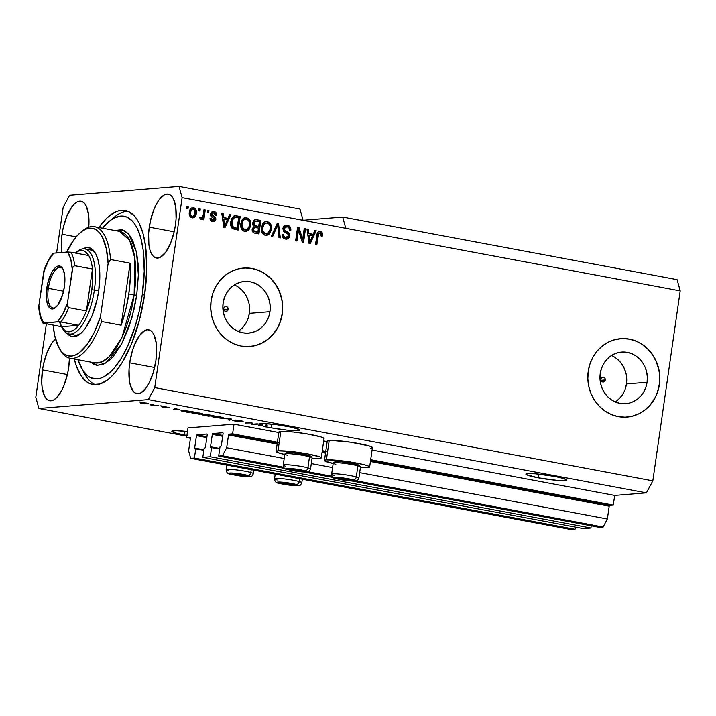 <?xml version="1.0" encoding="UTF-8"?>
<svg xmlns="http://www.w3.org/2000/svg" width="716" height="716" viewBox="0 0 716 716"><rect width="100%" height="100%" fill="white"/><g stroke="black" fill="none" stroke-linecap="round" stroke-linejoin="round"><path stroke-width="1.07" d="M233.998 424.167L232.602 433.851L279.213 442.577L232.602 433.851L228.95 434.147L277.253 443.186L228.95 434.147L232.602 433.851L233.998 424.167L278.793 432.545L233.998 424.167L188.004 427.891L233.998 424.167M322.298 450.641L327.597 451.635L322.298 450.641M370.682 459.699L613.281 505.102L614.677 495.409L372.078 450.006L614.677 495.409L646.396 492.841L148.31 399.618L38.879 408.487L186.813 436.178L38.879 408.487L35.8 397.246L46.37 323.874L35.8 397.246L38.879 408.487L148.31 399.618L646.396 492.841L652.831 480.83L680.2 290.893L677.121 279.652L342.687 217.055L677.121 279.652L680.2 290.893L345.765 228.297L680.2 290.893L652.831 480.83L154.737 387.607L652.831 480.83L646.396 492.841L614.677 495.409L613.281 505.102L370.682 459.699M327.176 441.602L323.695 440.949L327.176 441.602M322.164 451.599L325.646 452.244L322.164 451.599M370.548 460.648L609.638 505.398L613.281 505.102L609.638 505.398L609.209 506.203L370.423 461.507L609.209 506.203L609.638 505.398L370.548 460.648M228.52 434.952L226.677 447.742L284.189 458.508L226.677 447.742L222.39 455.752L283.643 467.217L222.39 455.752L218.666 456.056L284.807 468.434L218.666 456.056L220.009 446.748L220.877 446.677L220.009 446.748L218.666 456.056L222.39 455.752L226.677 447.742L228.52 434.952L277.137 444.045L228.52 434.952M325.52 453.103L322.039 452.449L325.52 453.103M311.29 463.574L332.582 467.566L311.29 463.574M359.683 472.632L607.365 518.993L609.209 506.203L607.365 518.993L359.683 472.632M308.059 471.79L332.027 476.274L308.059 471.79M356.452 480.839L603.078 527.003L607.365 518.993L603.078 527.003L356.452 480.839M303.996 472.023L333.191 477.491L303.996 472.023M352.379 481.08L599.346 527.307L603.078 527.003L599.346 527.307L352.379 481.08M221.307 445.88L223.097 433.475L221.307 445.88M222.891 432.724L223.097 433.475L222.891 432.724L212.742 433.547L222.81 435.435L212.742 433.547L222.953 432.741M212.312 434.352L210.522 446.757L219.758 448.485L210.522 446.757L212.312 434.352L222.685 436.295L212.312 434.352M210.728 447.5L210.522 446.757L210.728 447.5L219.687 448.95L211.596 447.428L210.262 456.736L590.942 527.987L591.255 525.786L590.942 527.987L583.486 528.587L202.807 457.336L210.262 456.736L590.942 527.987L583.486 528.587L202.807 457.336L204.149 448.037L205.018 447.965L204.149 448.037L202.807 457.336L210.262 456.736L211.596 447.428L210.728 447.5M205.447 447.169L207.237 434.764L205.447 447.169M207.031 434.012L207.237 434.764L207.031 434.012L196.882 434.836L206.951 436.724L196.882 434.836L207.031 434.012M196.453 435.632L194.662 448.037L203.899 449.764L194.662 448.037L196.453 435.632L206.826 437.574L196.453 435.632M194.868 448.789L194.662 448.037L194.868 448.789L203.827 450.23L195.745 448.717L194.403 458.025L575.082 529.267L575.404 527.074L575.082 529.267L194.403 458.025L190.671 458.321L571.359 529.572L575.082 529.267L571.359 529.572L190.671 458.321L188.621 450.829L190.465 438.04L188.621 450.829L190.671 458.321L194.403 458.025L195.745 448.717L194.868 448.789M190.259 437.288L190.465 438.04L190.259 437.288L186.608 437.583L190.429 438.299L186.608 437.583L188.004 427.891L186.608 437.583L190.259 437.288M228.144 309.384L223.795 309.742L228.144 309.384L227.249 310.977L225.576 311.397L224.099 310.386L223.696 308.551A2.461 2.246 -94.6 0 1 225.719 306.52A2.461 2.246 -94.6 0 1 228.144 309.384A2.461 2.246 -94.6 0 1 226.122 311.424A2.461 2.246 -94.6 0 1 223.696 308.551L224.591 306.967L226.274 306.546L227.742 307.549L228.144 309.384M605.271 379.972L600.921 380.321L605.271 379.972L604.376 381.565L602.702 381.977L601.225 380.975L600.822 379.14A2.461 2.246 -94.6 0 1 602.845 377.099A2.461 2.246 -94.6 0 1 605.271 379.972A2.461 2.246 -94.6 0 1 603.248 382.004A2.461 2.246 -94.6 0 1 600.822 379.14L601.717 377.547L603.4 377.135L604.868 378.137L605.271 379.972M615.241 401.936A25.892 23.682 85.4 0 0 626.455 383.937L647.076 382.263A25.892 23.682 -94.6 0 1 625.757 403.69A25.892 23.682 -94.6 0 1 600.25 373.501L601.422 368.606L603.445 364.077L606.237 360.067L609.71 356.747L613.71 354.241L618.096 352.639L622.696 352.012L627.341 352.379L631.834 353.722L636.014 355.995L639.728 359.11L642.816 362.949L645.17 367.353L646.7 372.168L647.345 377.207L647.076 382.263L645.904 387.159L643.881 391.688L641.088 395.697L637.616 399.018L633.615 401.524L629.23 403.126L624.629 403.752L619.984 403.385L615.492 402.043L611.312 399.77L607.598 396.655L604.51 392.815L602.156 388.412L600.626 383.597L599.981 378.558L600.25 373.501A25.892 23.682 -94.6 0 1 621.569 352.075A25.892 23.682 -94.6 0 1 647.076 382.263L626.455 383.937A25.892 23.682 85.4 0 0 611.473 355.503M238.115 331.356A25.892 23.682 85.4 0 0 249.329 313.348L269.95 311.684A25.892 23.682 -94.6 0 1 248.631 333.11A25.892 23.682 -94.6 0 1 223.124 302.913L224.296 298.026L226.319 293.488L229.111 289.488L232.584 286.167L236.584 283.661L240.97 282.059L245.579 281.433L250.215 281.791L254.708 283.142L258.888 285.416L262.602 288.53L265.69 292.361L268.044 296.773L269.574 301.588L270.218 306.618L269.95 311.684L268.777 316.57L266.755 321.108L263.962 325.109L260.49 328.429L256.489 330.935L252.104 332.537L247.503 333.173L242.858 332.806L238.365 331.463L234.186 329.19L230.471 326.075L227.384 322.236L225.03 317.823L223.499 313.008L222.864 307.978L223.124 302.913A25.892 23.682 -94.6 0 1 244.442 281.486A25.892 23.682 -94.6 0 1 269.95 311.684L249.329 313.348A25.892 23.682 85.4 0 0 234.347 284.914M249.75 346.517A39.353 35.988 85.4 0 0 282.113 313.957L282.274 313.948A39.353 35.988 -94.6 0 1 249.875 346.508A39.353 35.988 -94.6 0 1 211.122 300.63L212.894 293.193L215.964 286.302L220.215 280.216L225.486 275.168L231.572 271.355L238.24 268.93L245.23 267.972L252.283 268.527L259.111 270.567L265.475 274.022L271.104 278.757L275.803 284.583L279.383 291.287L281.701 298.608L282.677 306.251L282.274 313.948L280.502 321.377L277.432 328.268L273.172 334.354L267.9 339.402L261.814 343.215L255.147 345.649L248.157 346.598L241.113 346.052L234.275 344.002L227.921 340.548L222.282 335.813L217.592 329.986L214.012 323.283L211.685 315.971L210.71 308.319L211.122 300.63A39.353 35.988 -94.6 0 1 243.512 268.061A39.353 35.988 -94.6 0 1 282.274 313.948L282.113 313.957A39.353 35.988 85.4 0 0 243.377 268.07M627.001 417.088A39.353 35.988 -94.6 0 1 588.248 371.21L590.02 363.773L593.09 356.881L597.341 350.795L602.612 345.747L608.698 341.944L615.366 339.509L622.356 338.552L629.409 339.107L636.238 341.147L642.601 344.602L648.231 349.336L652.929 355.172L656.509 361.866L658.827 369.188L659.803 376.84L659.4 384.528A39.353 35.988 -94.6 0 1 627.001 417.088L626.84 417.106A39.353 35.988 85.4 0 0 659.239 384.537A39.353 35.988 85.4 0 0 620.503 338.659L620.638 338.65A39.353 35.988 -94.6 0 1 659.4 384.528L657.628 391.965L654.549 398.857L650.298 404.943L645.027 409.991L638.941 413.794L632.273 416.229L625.283 417.186L618.239 416.631L611.401 414.591L605.047 411.136L599.408 406.402L594.719 400.566L591.139 393.872L588.812 386.55L587.836 378.898L588.248 371.21A39.353 35.988 -94.6 0 1 620.638 338.65M554.676 476.417A20.657 2.023 8.2 0 1 566.803 480.042A20.657 2.023 8.2 0 1 538.029 477.769L538.557 474.099L538.029 477.769L526.197 474.565L526.403 473.795L527.674 473.598L535.443 473.813L554.676 476.417L563.653 478.476L566.795 480.069L565.031 480.588L557.254 480.373L538.029 477.769A20.657 2.023 8.2 0 1 525.902 474.144A20.657 2.023 8.2 0 1 554.676 476.417M186.921 435.426A20.657 2.023 8.2 0 1 183.967 434.898L184.495 431.229L183.967 434.898L174.99 432.849L171.849 431.256L175.599 430.665L187.476 431.56A20.657 2.023 8.2 0 0 171.849 431.283L171.849 431.274M287.841 426.476A20.657 2.023 8.2 0 1 299.968 430.101A20.657 2.023 8.2 0 1 271.194 427.828L271.722 424.158L271.194 427.828A20.657 2.023 8.2 0 1 266.907 426.96L265.788 426.709A20.657 2.023 8.2 0 1 262.557 425.868L258.44 425.546L259.523 424.722L259.111 424.114L264.58 423.63L276.85 424.749L291.322 427.175L299.673 429.681L299.959 430.128L298.196 430.647L286.839 430.101L271.194 427.828A20.657 2.023 8.2 0 1 266.907 426.96L267.193 425.027L266.549 425.071L266.262 427.013L266.907 426.96L267.193 425.027A20.657 2.023 8.2 0 1 266.066 424.767L265.788 426.709L264.974 426.772L266.262 427.013L266.549 425.071L266.03 424.982L267.193 425.027A20.657 2.023 8.2 0 1 266.066 424.767L265.788 426.709A20.657 2.023 8.2 0 1 262.557 425.868L262.835 423.935L262.11 423.908L262.835 423.935A20.657 2.023 8.2 0 1 262.137 423.72L261.85 425.662L259.648 425.617L259.917 423.774L259.648 425.617L260.32 423.711L260.436 425.161L260.651 423.675L260.436 425.161L259.648 425.617L261.85 425.662A20.657 2.023 8.2 0 1 260.436 425.161A20.657 2.023 8.2 0 0 261.85 425.662L262.137 423.72A20.657 2.023 8.2 0 0 262.835 423.935L262.557 425.868L258.44 425.546L259.523 424.722A20.657 2.023 8.2 0 1 259.067 424.203A20.657 2.023 8.2 0 1 287.841 426.476M149.259 227.151A32.462 12.736 100.6 0 1 168.314 194.179A32.462 12.736 100.6 0 1 175.42 225.03L174.274 231.286L170.659 242.975L165.781 252.086L160.375 257.25L157.735 258.064L155.265 257.662L153.081 256.042L151.237 253.267L149.832 249.454L148.901 244.738L148.606 233.371L150.405 220.895L154.021 209.206L156.348 204.23L158.907 200.086L164.304 194.931L166.953 194.108L169.415 194.519L171.607 196.139L173.442 198.914L175.778 207.443L176.073 218.81L175.42 225.03A32.462 12.736 100.6 0 1 156.365 258.002A32.462 12.736 100.6 0 1 149.259 227.151L174.158 231.814L149.259 227.151M62.032 234.221A32.462 12.736 100.6 0 1 81.087 201.25A32.462 12.736 100.6 0 1 88.757 227.205L88.56 214.514L86.215 205.984L84.381 203.21L82.188 201.59L79.727 201.187L77.086 202.001L74.366 204.024L71.681 207.166L66.803 216.277L63.187 227.965L62.032 234.221L76.164 236.871L62.032 234.221L61.272 246.376L61.773 252.488A32.462 12.736 100.6 0 1 62.032 234.221M42.486 369.886A32.462 12.736 100.6 0 1 55.526 339.053L52.134 342.83L47.247 351.941L43.631 363.63L42.486 369.886L67.385 374.549L42.486 369.886L41.716 382.049L42.128 387.481L44.473 396.011L46.307 398.776L48.5 400.396L50.961 400.808L53.602 399.984L56.322 397.971L61.558 390.694L63.885 385.709L67.501 374.029L68.655 367.764A32.462 12.736 100.6 0 1 49.592 400.736A32.462 12.736 100.6 0 1 42.486 369.886M69.434 358.107A32.462 12.736 100.6 0 1 68.655 367.764L69.434 358.107M129.703 362.815A32.462 12.736 100.6 0 1 148.767 329.843A32.462 12.736 100.6 0 1 155.873 360.694L153.117 373.009L148.785 383.615L146.225 387.759L140.819 392.914L138.179 393.737L135.718 393.326L133.525 391.706L130.285 385.119L129.354 380.402L129.059 369.035L129.703 362.815L132.469 350.5L134.474 344.87L139.351 335.759L144.757 330.595L147.398 329.781L149.859 330.183L152.052 331.803L153.895 334.578L156.231 343.107L156.643 348.54L155.873 360.694A32.462 12.736 100.6 0 1 136.819 393.666A32.462 12.736 100.6 0 1 129.703 362.815L154.602 367.478L129.703 362.815M333.996 463.717L324.778 460.943L325.01 460.093L326.406 459.878A22.823 2.229 8.2 0 1 351.905 462.232A22.823 2.229 8.2 0 1 369.635 466.993A22.823 2.229 8.2 0 1 367.684 467.602L360.425 467.458A22.823 2.229 8.2 0 0 367.684 467.602L369.626 467.02L372.427 447.607A22.823 2.229 -171.8 0 0 354.697 442.846A22.823 2.229 -171.8 0 0 329.199 440.492L326.406 459.878L334.999 460.111L352.039 462.25L363.442 464.523L368.14 465.937L369.626 467.02M285.612 454.66L279.544 453.156L276.072 451.402L278.023 450.82L280.815 431.435A22.823 2.229 -171.8 0 0 278.864 432.043L276.072 451.429A22.823 2.229 8.2 0 1 278.023 450.82L290.571 451.42L307.853 453.935L319.757 456.889L321.242 457.963L319.291 458.544A22.823 2.229 8.2 0 1 312.042 458.41L319.291 458.544A22.823 2.229 8.2 0 0 321.251 457.936L324.044 438.559A22.823 2.229 -171.8 0 0 306.314 433.789A22.823 2.229 -171.8 0 0 280.815 431.435L293.363 432.043L306.448 433.815L320.562 436.823L323.721 438.094L323.489 438.944M284.771 454.481A22.823 2.229 8.2 0 1 276.072 451.429M98.898 227.518A88.542 34.735 100.6 0 1 125.246 210.432A88.542 34.735 100.6 0 1 144.641 294.562L139.45 320.007L131.637 343.51L121.872 363.039L114.694 373.009L110.998 376.929L107.284 380.08L99.945 383.973L92.946 384.537L89.67 383.561L86.573 381.762L81.051 375.739L76.603 366.708L74.276 359.029A88.542 34.735 100.6 0 0 92.668 384.483L92.668 384.483A88.542 34.735 100.6 0 0 144.641 294.562L146.744 269.377L145.608 246.599L143.075 233.747L139.226 223.338L136.854 219.177L134.223 215.776L128.245 211.354L124.96 210.379L117.961 210.951L114.318 212.482L106.908 217.986L98.898 227.518M303.065 220.268L342.687 217.055L345.765 228.297L182.106 197.67L154.737 387.607L148.31 399.618L154.737 387.607L182.106 197.67L303.074 220.313L299.995 209.063L179.027 186.429L299.995 209.063L303.074 220.313L345.765 228.297L342.687 217.055L303.065 220.268M69.604 195.298L179.027 186.429L182.106 197.67L179.027 186.429L69.604 195.298L63.169 207.318L69.604 195.298M187.771 435.57L183.967 434.898A20.657 2.023 8.2 0 1 171.849 431.283M252.846 424.194L257.259 423.836L258.557 424.078L253.008 424.534L251.629 424.275L250.797 422.932L245.078 423.049L250.636 422.601L252.014 422.861L252.846 424.194L252.014 422.861L250.636 422.601L245.078 423.049L250.797 422.932L251.629 424.275L253.008 424.534L258.557 424.078L257.259 423.836L252.846 424.194M232.763 420.319L240.057 421.724L236.199 420.086L242.688 421.59C243.709 421.473 242.939 421.16 240.397 420.659L234.857 420.059L242.903 421.268L236.065 420.31L240.12 421.447L239.466 421.733L232.619 420.614L238.911 421.464L234.857 420.059L238.777 421.473L232.369 420.435M220.77 418.502L231.581 419.03L229.755 420.176L228.422 419.934L230.337 418.976L220.77 418.502L230.337 418.976L228.422 419.934L229.755 420.176L231.581 419.03L230.248 418.779L220.77 418.502M212.768 416.256C211.059 416.372 211.757 416.748 214.845 417.41L222.703 418.099L222.792 417.473L222.703 418.099L223.347 417.705L220.546 416.945L223.473 417.911L219.651 418.055L211.927 416.426L220.546 416.945L211.891 416.488M192.067 412.38C190.367 412.497 191.056 412.881 194.143 413.535L202.001 414.224L202.091 413.597L202.001 414.224L202.646 413.83L199.845 413.069L202.771 414.036L198.95 414.179L191.226 412.559L199.845 413.069L191.19 412.613M179.913 409.803L173.218 409.597L174.785 408.406L179.913 409.803L174.785 408.406L173.218 409.597L179.913 409.803M139.065 401.927L141.15 402.106L139.065 401.927M279.446 432.67L278.864 432.017L280.815 431.435L278.023 450.82A22.823 2.229 8.2 0 1 303.512 453.174A22.823 2.229 8.2 0 1 321.251 457.936M327.83 441.727L327.257 441.074L327.803 440.716L331.392 440.421L350.437 442.193L368.946 445.88L372.105 447.151L371.873 448.001L370.476 448.216M140.864 402.607C139.602 402.678 140.076 402.956 142.296 403.421L147.863 403.905L147.935 403.412L147.863 403.905C149.179 403.833 148.713 403.564 146.476 403.081L140.864 402.607L147.863 403.394L148.445 403.815L145.724 403.878L140.193 402.777M151.031 404.164L153.117 404.343L151.031 404.164M154.907 405.238L158.29 405.319L154.253 405.641L150.36 404.871L154.907 405.238L150.36 404.871L154.253 405.641L158.29 405.319L154.907 405.238M159.928 405.829L162.013 406.008L159.928 405.829M162.72 406.473L165.566 407.162L161.154 406.643L162.953 407.288L166.98 407.735L164.143 406.518L168.869 407.628L163.722 406.482L169.083 407.529L164.438 406.706L167.222 407.664L163.516 407.395L161.154 406.643L165.691 407.467L162.407 406.563M182.007 410.51L193.222 411.852L187.673 412.3L181.667 411.109L181.041 410.742L182.007 410.51C180.62 410.563 180.718 410.814 182.285 411.27L187.673 412.3L193.222 411.852L182.007 410.51C180.62 410.563 180.718 410.814 182.285 411.27L182.401 410.483L182.285 411.27M202.494 414.698L208.374 416.175L213.923 415.728L204.695 414.439L213.923 415.728L208.374 416.175L202.216 414.877L205.044 414.868L204.695 414.439L205.044 414.868L202.163 414.797M56.6 252.909L63.169 207.318L56.6 252.909M302.662 239.287L304.219 228.485L305.517 228.726L303.557 242.294L302.179 242.035L298.491 230.239L296.925 241.05L295.636 240.809L297.588 227.24L298.975 227.5L302.662 239.287L298.975 227.5L297.588 227.24L295.636 240.809L296.925 241.05L298.491 230.239L302.179 242.035L303.557 242.294L305.517 228.726L304.219 228.485L302.662 239.287L301.875 239.35L302.662 239.287M282.82 228.359L283.796 226.166L286.167 225.048L288.906 225.728L290.562 227.778L290.812 230.498L289.488 230.436L289.139 228.243L287.537 226.865L285.416 226.793L284.234 228.064L284.52 230.212L288.324 232.575L289.64 234.615L289.219 237.506L286.937 239.144L284.091 238.58L282.614 236.933L282.283 234.329L283.608 234.4L284.019 236.477L285.711 237.506L287.796 237.041L288.423 235.412L287.787 233.908L283.536 231.277L282.82 228.359L284.27 231.957L288.181 234.329L288.387 235.788L285.711 237.506C284.18 237.148 283.482 236.119 283.608 234.4L282.283 234.329C282.095 236.942 283.178 238.535 285.532 239.099L286.695 239.171L289.676 236.056C289.774 233.89 288.834 232.44 286.856 231.707C285.192 231.259 284.279 230.203 284.118 228.556L286.964 226.704C288.772 227.169 289.613 228.413 289.488 230.436L290.812 230.498C291.072 227.59 289.899 225.809 287.304 225.137L286.516 225.2C289.112 225.871 290.275 227.661 290.016 230.561L289.362 227.035L286.516 225.2L287.304 225.137L286.006 225.057L282.82 228.359M271.328 236.262L277.208 223.428L278.542 223.678L280.314 237.945L278.98 237.694L277.71 225.155L272.671 236.513L271.328 236.262L272.671 236.513L277.71 225.155L278.98 237.694L280.314 237.945L278.542 223.678L277.208 223.428L271.328 236.262M265.905 221.405L269.467 222.363L271.239 225.406L271.31 229.755L269.637 233.729L267.175 235.313L264.884 235.197L262.879 233.846L261.564 230.991L261.519 227.446L262.736 223.804L264.804 221.79L267.453 221.423L266.298 221.351L263.497 222.81L261.519 227.446C260.866 231.375 262.172 234.007 265.439 235.34L266.612 235.403L271.409 229.129L270.818 224.242L270.03 224.305L270.621 229.192L271.409 229.129L270.621 229.192L266.2 235.421M245.203 217.53L248.765 218.487L250.537 221.53L250.609 225.88L248.935 229.854L246.483 231.438L244.183 231.322L242.187 229.97L240.862 227.115L240.827 223.571L242.035 219.937L244.111 217.915L246.751 217.548L242.796 218.935L240.827 223.571C240.164 227.5 241.471 230.131 244.747 231.465L245.91 231.528L250.707 225.254L250.117 220.367L249.329 220.43L249.92 225.316L250.707 225.254L249.92 225.316L245.499 231.545M227.948 218.371L229.612 214.523L230.964 214.773L225.03 227.599L223.768 227.357L221.745 213.046L223.088 213.296L223.598 217.557L227.948 218.371L223.598 217.557L223.088 213.296L221.745 213.046L223.768 227.357L225.03 227.599L230.964 214.773L229.612 214.523L227.948 218.371L227.151 218.434L227.948 218.371M186.697 208.481L186.974 206.539L188.272 206.781L187.995 208.723L186.697 208.481L187.995 208.723L188.272 206.781L186.974 206.539L186.697 208.481M192.076 217.807C194.609 217.754 196.014 216.268 196.291 213.35L195.495 213.413L194.841 209.054L192.335 207.604L193.553 207.595L192.756 207.658C195.137 208.633 196.05 210.558 195.495 213.413L196.291 213.35C196.837 210.495 195.924 208.571 193.553 207.595C190.984 207.658 189.579 209.179 189.319 212.151L191.154 208.168L193.132 207.542L195.056 208.329L196.399 211.542L195.065 216.662L192.908 217.861L190.59 217.091L189.445 215.248L189.319 212.151C188.809 214.97 189.722 216.859 192.076 217.807L192.899 217.861M198.663 210.719L198.941 208.786L200.238 209.027L199.961 210.96L198.663 210.719L199.961 210.96L200.238 209.027L198.941 208.786L198.663 210.719M200.981 219.481L202.762 218.013L201.966 218.076L202.762 218.013L202.539 219.588L203.827 219.83L205.25 209.958L203.953 209.716L203.219 214.836L203.953 209.716L205.25 209.958L203.827 219.83L202.539 219.588L202.762 218.013L201.277 219.49L199.836 218.72L200.525 217.404L202.431 217.279L203.219 214.836L202.7 216.805L201.375 217.745L200.525 217.404L199.836 218.72L201.259 219.49M207.398 212.357L207.676 210.415L208.974 210.656L208.687 212.598L207.398 212.357L208.687 212.598L208.974 210.656L207.676 210.415L207.398 212.357M210.477 214.03L211.22 212.267L212.795 211.381L214.576 211.569L216.035 212.679L216.626 215.167L215.301 215.104L214.952 213.574L213.708 212.813L212.491 212.956L211.802 214.03L212.026 215.042L215.767 218.112L215.722 219.955L214.71 221.325L212.303 221.584L210.316 220.054L210.03 218.273L211.354 218.344L211.659 219.615L212.733 220.233L213.842 220.197L214.54 219.203L210.96 216.321L210.477 214.03C210.37 215.838 211.166 217.029 212.867 217.592L214.531 219.329L212.733 220.233L211.354 218.344L210.03 218.273C210.003 220.17 210.853 221.289 212.571 221.647L213.556 221.709L215.856 219.373C215.793 217.53 214.881 216.33 213.117 215.749L211.802 214.03L213.708 212.813L215.301 215.104L216.626 215.167C216.679 213.108 215.802 211.864 213.994 211.417L213.207 211.48C215.006 211.927 215.883 213.18 215.829 215.23L215.239 212.742L213.207 211.48L213.994 211.417L213.01 211.354L210.477 214.03M230.785 221.781L231.814 218.273L233.801 216.044L235.949 215.731L240.182 216.501L238.222 230.069L232.047 228.216L230.812 225.647L230.785 221.781C230.167 224.636 230.829 226.972 232.772 228.789L238.222 230.069L240.182 216.501L235.716 215.874L240.182 216.501L239.386 216.563L237.461 229.925L239.386 216.563L235.036 215.722L230.785 221.781M252.703 222.936L253.589 220.68L255.156 219.615L260.884 220.376L258.923 233.944L254.413 233.058L252.748 231.921L252.22 228.753L253.938 226.587L252.811 224.976L252.703 222.936L253.938 226.587L252.139 229.165C251.996 231.465 252.972 232.816 255.066 233.219L258.923 233.944L260.884 220.376L256.256 219.722L260.884 220.376L260.087 220.439L258.163 233.801L260.087 220.439L255.576 219.552L252.703 222.936M313.169 234.32L314.843 230.471L316.186 230.722L310.252 243.547L308.999 243.315L306.967 229.004L308.319 229.254L308.82 233.505L313.169 234.32L308.82 233.505L308.319 229.254L306.967 229.004L308.999 243.315L310.252 243.547L316.186 230.722L314.843 230.471L313.169 234.32L312.382 234.383L313.169 234.32M319.345 232.951L317.806 233.738L320.034 232.897L321.081 235.985L322.397 236.047L322.128 232.637L320.32 231.322L319.166 231.331L321.377 231.733L322.29 233.04L322.451 235.618L321.081 235.985L320.428 233.04L318.701 233.47L316.821 244.774L315.523 244.532L317.17 233.783L318.262 231.796L320.32 231.322L319.542 231.268M186.948 206.745L188.272 206.781L187.476 206.852L187.225 208.58L187.476 206.852L186.948 206.745M192.112 217.924L194.269 216.724L195.495 213.413L192.506 217.861M193.553 207.595L191.933 207.604M195.253 209.842L194.841 209.054M192.506 209.054L192.506 209.054C190.859 209.278 189.964 210.379 189.838 212.366L190.626 212.294L189.838 212.366C189.4 214.326 189.964 215.695 191.521 216.474L192.318 216.411C190.751 215.623 190.196 214.254 190.626 212.294C190.76 210.316 191.655 209.215 193.311 208.991C194.877 209.779 195.441 211.148 194.994 213.117C194.868 215.095 193.973 216.196 192.318 216.411L190.51 215.91L189.74 213.61L190.59 210.056L192.38 209.036M190.59 210.056L190.966 209.6M192.622 216.286L191.664 216.492M192.344 216.411L194.251 215.418L195.038 212.804L194.689 210.056L193.034 208.965L191.754 209.537L190.733 211.694L190.707 214.782L192.318 216.411L191.521 216.474M192.112 209.036L193.311 208.991M198.914 208.991L200.238 209.027L199.442 209.09L199.191 210.817L199.442 209.09L198.914 208.991M204.454 210.03L203.067 219.687L204.454 210.03M200.775 219.472L201.966 218.076L200.185 219.544M199.728 217.467L201.08 217.762M200.829 217.816L201.375 217.745M200.766 217.825L200.14 217.673M207.649 210.62L208.974 210.656L208.177 210.719L207.926 212.455L208.177 210.719L207.649 210.62M212.285 212.84L212.912 212.876L211.014 214.093L211.694 213.019L213.708 212.813M212.885 221.763L214.531 220.796L215.086 218.801L214.335 217.118L211.175 215.042L211.014 214.093L211.802 214.03L211.014 214.093L211.175 215.042L211.972 214.979L211.175 215.042L213.117 215.749L212.321 215.811C214.084 216.393 214.997 217.601 215.06 219.436L215.856 219.373L215.06 219.436L213.144 221.718M211.945 220.295L210.03 218.38L211.354 218.344L210.558 218.407L211.945 220.295L212.733 220.233M213.046 220.26L212.213 220.331M215.086 218.801L214.719 217.601M229.532 214.719L230.964 214.773L230.167 214.836L224.332 227.464L230.167 214.836L229.532 214.719M221.772 213.27L223.088 213.296L222.3 213.368L222.801 217.619L227.151 218.434L222.801 217.619L222.3 213.368L221.772 213.27M223.562 223.687L223.813 226.131L224.6 226.068L223.795 219.221L227.294 219.875L224.6 226.068L223.813 226.131L223.625 224.206M223.508 223.213L222.998 219.284L223.508 223.213L224.296 223.141L223.508 223.213M223.795 219.221L222.998 219.284L223.795 219.221L224.6 226.068L227.294 219.875L223.795 219.221M234.66 215.767L235.152 215.793M235.063 217.333L232.252 218.89L233.049 218.819L232.252 218.89L231.286 222.112L232.074 222.041L231.286 222.112L232.458 227.294L237.157 228.243L233.255 227.232L232.074 222.041L233.049 218.819L235.063 217.333L238.661 217.843L237.157 228.243L233.3 227.679L231.787 226.542L231.152 223.499L232.065 219.257M232.252 218.89L234.418 217.387M250.117 220.367L246.751 217.548L245.964 217.61L249.329 220.43L250.117 220.367M245.114 231.599L248.139 229.917L249.687 226.56L249.884 222.211L247.96 218.541M247.029 217.95L244.881 217.539M245.686 231.51L246.241 231.331M245.042 229.997L245.83 229.934L244.962 229.881L242.205 227.026L242.106 223.857C242.402 220.796 243.879 219.221 246.537 219.141C248.962 220.134 249.92 222.085 249.419 224.985C249.168 228.153 247.682 229.791 244.962 229.881L243.207 229.594M242.411 228.959L241.337 226.695L241.39 223.455L242.178 221.101L244.022 219.364M245.74 219.203C243.091 219.284 241.614 220.859 241.319 223.92L242.106 223.857L241.319 223.92L241.417 227.088L242.205 227.026L241.417 227.088L244.165 229.943L246.295 229.854L247.852 228.941L249.132 226.417L249.508 223.15L248.658 220.564L246.537 219.141M255.514 221.172L254.153 222.497L254.189 224.761L255.317 225.773L258.673 226.471L259.362 221.718L254.717 221.235L255.997 221.298L254.717 221.235L255.514 221.172L254.717 221.235L253.204 223.231L254.001 223.168L253.204 223.231C253.106 224.949 253.867 225.907 255.496 226.095L257.876 226.542L256.292 226.032C254.654 225.844 253.894 224.887 254.001 223.168L255.514 221.172L259.362 221.718L258.673 226.471L253.679 225.272L253.366 222.56L255.039 221.199M257.071 232.181L252.873 230.749L252.811 228.655L254.073 227.59L252.676 229.254C252.614 230.865 253.375 231.707 254.95 231.778L257.071 232.181M254.869 227.527L253.607 228.592L253.67 230.677L257.858 232.109L258.44 228.064L254.869 227.527L258.44 228.064L257.858 232.109L255.746 231.715C254.171 231.644 253.41 230.794 253.464 229.183L252.676 229.254L254.869 227.527L254.073 227.59L255.37 227.697M270.818 224.242L267.453 221.423L266.665 221.486L270.03 224.305L270.818 224.242M265.815 235.475L268.84 233.792L270.388 230.436L270.585 226.077L268.661 222.416M267.73 221.826L265.582 221.414M266.388 235.376L266.943 235.206M265.761 233.864L263.909 233.47M263.112 232.834L262.038 230.57L262.092 227.321L262.87 224.976L264.723 223.24M270.12 228.86C269.869 232.029 268.384 233.658 265.663 233.756L264.866 233.819L266.531 233.801L265.663 233.756L262.906 230.901L262.119 230.964L264.866 233.819L267.426 233.595L269.073 232.154L270.039 229.344L270.084 226.104L269.082 224.081L267.238 223.007C269.663 224.01 270.621 225.961 270.12 228.86M266.442 223.079C263.792 223.159 262.316 224.734 262.02 227.795L262.808 227.733L262.906 230.901L262.808 227.733L262.02 227.795L262.119 230.964L262.906 230.901L263.9 232.772L265.663 233.756M262.808 227.733C263.103 224.672 264.58 223.097 267.238 223.007L265.52 223.177L264.106 224.251L262.808 227.733M265.6 223.025L267.238 223.007M277.119 223.625L278.542 223.678L277.745 223.741L279.491 237.793L277.745 223.741L277.119 223.625M276.922 225.218L277.71 225.155L276.922 225.218L276.063 227.258L276.859 227.187L276.063 227.258L271.964 236.378L276.922 225.218M285.281 226.712L286.964 226.704M286.176 226.766L283.321 228.619C283.482 230.266 284.395 231.322 286.06 231.769L286.856 231.707L286.06 231.769C288.038 232.503 288.978 233.962 288.888 236.128L289.676 236.056L288.888 236.128L286.284 239.18M282.274 234.436L282.811 234.463C282.686 236.182 283.393 237.22 284.923 237.569L285.711 237.506L283.509 236.889L282.811 234.463L282.274 234.436M285.8 237.631L286.588 237.56L285.711 237.506M286.83 239.01L288.593 237.229L288.843 234.678L287.796 232.861L283.438 229.782L283.652 227.67L285.236 226.712M288.843 234.678L288.575 233.908M304.193 228.69L305.517 228.726L304.721 228.789L302.796 242.151L304.721 228.789L304.193 228.69M297.695 230.301L298.491 230.239L297.695 230.301L296.164 240.907L297.695 230.301M297.561 227.455L298.975 227.5L298.178 227.572L301.875 239.35L298.178 227.572L297.561 227.455M314.754 230.668L316.186 230.722L315.398 230.794L309.554 243.413L315.398 230.794L314.754 230.668M307.003 229.218L308.319 229.254L307.522 229.317L308.023 233.568L312.382 234.383L308.023 233.568L307.522 229.317L307.003 229.218M308.793 239.645L309.035 242.08L309.831 242.017L309.017 235.17L312.516 235.833L309.831 242.017L309.035 242.08L308.856 240.155M308.73 239.162L308.229 235.242L308.73 239.162L309.518 239.099L308.73 239.162M309.017 235.17L308.229 235.242L309.017 235.17L309.831 242.017L312.516 235.833L309.017 235.17M322.128 232.637L321.332 232.7L321.6 236.11L321.332 232.7L322.128 232.637M318.88 232.933L320.034 232.897M320.32 231.322C318.128 231.375 316.973 232.718 316.857 235.322L315.523 244.532L316.821 244.774L318.593 233.676L317.806 233.738L317.367 235.528L318.164 235.457L317.367 235.528L316.06 244.63L317.439 235.072L318.808 232.942M319.524 231.384L321.332 232.7L319.524 231.384M234.973 227.831L237.157 228.243L238.661 217.843L234.49 217.449L232.548 219.982L232.172 225.522L233.121 227.124L234.973 227.831M244.899 219.15L245.695 219.087L244.058 219.749L242.84 221.271L242.008 225.442L242.867 228.485L244.962 229.881M333.164 463.529A22.823 2.229 8.2 0 1 324.455 460.478A22.823 2.229 8.2 0 1 326.406 459.878L329.199 440.492A22.823 2.229 -171.8 0 0 327.248 441.101L324.455 460.478M147.863 403.905L148.57 403.726M146.565 403.663L142.905 403.385C141.473 403.063 141.24 402.884 142.198 402.848L145.867 403.126C147.308 403.448 147.541 403.627 146.565 403.663L147.138 403.502L145.867 403.126C147.308 403.448 147.541 403.627 146.565 403.663L142.905 403.385C141.473 403.063 141.24 402.884 142.198 402.848L141.643 403.001L142.905 403.385M178.839 409.776L174.427 409.668L174.579 408.559L174.427 409.668L174.999 408.442L174.856 409.445L175.429 408.523L175.339 409.122L178.839 409.776L175.339 409.122L174.427 409.668L178.839 409.776M183.189 411.261L187.028 412.004L191.279 411.664L187.028 412.004L183.189 411.261L183.332 410.465L191.306 411.494L184.576 410.715L182.616 410.85L183.189 411.261L183.296 410.751M202.001 414.224L202.646 413.83M200.722 413.982L192.631 412.828L193.383 412.344L199.209 413.123C201.491 413.615 201.993 413.893 200.722 413.982L201.286 413.884L200.936 413.535L198.305 412.971L192.685 412.756L198.466 413.964L201.447 413.409M205.107 414.421L205.044 414.868L205.107 414.421M203.675 414.725L207.73 415.88L209.385 415.745L203.899 414.743L209.412 415.575L203.872 414.94M205.769 414.43L210.03 415.692L211.981 415.54L210.03 415.692L206.02 414.448L212.008 415.37L205.993 414.68M222.703 418.099L223.347 417.705M221.414 417.849L213.332 416.703L214.084 416.22L219.901 416.998C222.193 417.491 222.694 417.768 221.414 417.849L221.763 417.455L219.006 416.846L213.386 416.631L219.168 417.84L222.139 417.285M229.899 419.164L229.755 420.176L229.899 419.164M242.688 421.59L243.154 421.455M235.519 420.05L235.448 420.525L235.519 420.05M234.857 420.059L235.448 420.525M251.835 422.825L251.629 424.275L251.835 422.825M259.648 423.836L259.523 424.722L259.648 423.836M145.867 403.126L142.198 402.848M632.121 416.238L638.788 413.812L644.874 410L650.146 404.952L654.397 398.866M657.467 391.974L659.239 384.537L659.651 376.849M658.666 369.196L656.348 361.884L652.768 355.181L648.07 349.354L642.44 344.62M636.085 341.165L629.248 339.124L622.204 338.57M254.994 345.658L261.662 343.224L267.748 339.42L273.02 334.372L277.271 328.286M280.341 321.395L282.113 313.957L282.525 306.269M281.54 298.617L279.222 291.296L275.642 284.601L270.943 278.766L265.314 274.031M258.959 270.576L252.121 268.536L245.078 267.981M239.878 330.103L243.342 326.782L246.143 322.782M248.166 318.244L249.329 313.348L249.598 308.292M248.953 303.262L247.432 298.447L245.078 294.034L241.981 290.195L238.276 287.08M617.004 400.692L620.468 397.371L623.269 393.361M625.292 388.824L626.455 383.937L626.724 378.871M626.079 373.841L624.558 369.026L622.195 364.614L619.107 360.783L615.402 357.669M341.067 478.995L342.033 479.469A6.883 0.671 8.2 0 1 339.295 478.852L347.251 480.221L351.592 480.141L342.373 478.261L338.587 478.073L338.033 478.342L339.295 478.852A6.883 0.671 8.2 0 1 338.033 478.342A6.883 0.671 8.2 0 1 338.444 478.091A6.883 0.671 8.2 0 1 340.807 478.118A6.883 0.671 8.2 0 1 347.582 479.013A6.883 0.671 8.2 0 1 351.243 479.935A6.883 0.671 8.2 0 1 351.592 480.141A6.883 0.671 8.2 0 1 348.817 480.364L351.592 480.141L350.625 479.675L351.592 480.141L348.817 480.364A6.883 0.671 8.2 0 1 342.033 479.469L348.817 480.364L348.969 479.299L348.817 480.364L341.067 478.995M335.822 464.281A13.774 1.343 8.2 0 1 333.307 462.966A13.774 1.343 8.2 0 1 343.385 463.243A13.774 1.343 8.2 0 1 357.893 465.83A13.774 1.343 8.2 0 1 360.443 466.877L359.307 465.382A12.432 1.217 -171.8 0 0 357.007 464.433L357.893 465.83L356.291 476.919A3.15 2.506 105.6 0 1 353.319 479.836A10.624 1.038 8.2 0 1 350.992 480.973A10.624 1.038 8.2 0 1 336.296 478.646A3.15 2.506 105.6 0 1 335.867 478.565A3.15 2.506 -74.4 0 0 336.296 478.646L334.3 477.787L334.945 477.474L342.364 477.867L351.95 479.487L355.324 480.705L347.26 480.615L336.296 478.646A10.624 1.038 8.2 0 1 338.632 477.509A10.624 1.038 8.2 0 1 353.319 479.836A3.15 2.506 -74.4 0 0 356.291 476.919A13.774 1.343 8.2 0 1 358.886 478.109L360.488 467.02A13.774 1.343 -171.8 0 0 357.893 465.83A13.774 1.343 -171.8 0 0 342.74 463.171A13.774 1.343 -171.8 0 0 333.226 463.091L331.624 474.18A13.774 1.343 8.2 0 1 341.138 474.26A13.774 1.343 8.2 0 1 356.291 476.919L357.893 465.83L357.007 464.433L359.343 465.445L358.591 465.812M358.725 478.27A13.774 1.343 -171.8 0 0 356.291 476.919A13.774 1.343 -171.8 0 0 342.069 474.368A13.774 1.343 -171.8 0 0 331.794 474.01M334.229 475.361A13.774 1.343 8.2 0 1 331.624 474.18C331.92 477.017 333.343 478.485 335.894 478.574L349.891 480.901C357.982 481.027 356.872 481.716 358.886 478.109M335.079 462.312L334.891 461.811L336.556 461.596L341.899 461.883L357.007 464.433A12.432 1.217 -171.8 0 0 343.904 462.097A12.432 1.217 -171.8 0 0 334.811 461.856L333.307 462.966M338.749 478.1L338.033 478.342L340.073 478.646L338.033 478.342L338.749 478.1M342.212 478.243L342.033 479.469L342.212 478.243M283.975 483.622L284.941 484.097A6.883 0.671 8.2 0 1 282.202 483.488L290.159 484.857L294.5 484.768L285.281 482.888L280.985 482.808L282.202 483.488A6.883 0.671 8.2 0 1 280.94 482.978A6.883 0.671 8.2 0 1 281.352 482.718A6.883 0.671 8.2 0 1 283.715 482.754A6.883 0.671 8.2 0 1 290.499 483.649A6.883 0.671 8.2 0 1 294.151 484.562A6.883 0.671 8.2 0 1 294.5 484.768A6.883 0.671 8.2 0 1 291.725 484.992L294.5 484.768L293.542 484.302L294.5 484.768L291.725 484.992A6.883 0.671 8.2 0 1 284.941 484.097L291.725 484.992L291.877 483.927L291.725 484.992L283.975 483.622M296.227 484.472A10.624 1.038 8.2 0 1 293.9 485.6A10.624 1.038 8.2 0 1 279.213 483.273A3.15 2.506 105.6 0 1 278.775 483.193A3.15 2.506 -74.4 0 0 279.213 483.273L277.208 482.414L277.853 482.101L283.321 482.289L293.22 483.765L298.232 485.332L290.168 485.242L279.213 483.273A10.624 1.038 8.2 0 1 281.54 482.137A10.624 1.038 8.2 0 1 296.227 484.472A3.15 2.506 -74.4 0 0 299.199 481.546A3.15 2.506 105.6 0 1 296.227 484.472M301.633 482.906A13.774 1.343 -171.8 0 0 299.199 481.546A13.774 1.343 8.2 0 1 301.803 482.736L302.304 479.219M299.61 478.709L299.199 481.546L299.61 478.709M277.137 479.997A13.774 1.343 8.2 0 1 274.532 478.807A13.774 1.343 8.2 0 1 284.046 478.888A13.774 1.343 8.2 0 1 299.199 481.546A13.774 1.343 -171.8 0 0 284.977 478.995A13.774 1.343 -171.8 0 0 274.702 478.637M281.665 482.727L280.94 482.978L282.981 483.273L280.94 482.978L281.665 482.727M285.12 482.87L284.941 484.097L285.12 482.87M235.582 474.565L236.557 475.039A6.883 0.671 8.2 0 1 233.819 474.431L241.775 475.8L246.116 475.71L236.898 473.831L232.602 473.75L233.819 474.431A6.883 0.671 8.2 0 1 232.557 473.92A6.883 0.671 8.2 0 1 232.969 473.661A6.883 0.671 8.2 0 1 235.331 473.697A6.883 0.671 8.2 0 1 242.106 474.592A6.883 0.671 8.2 0 1 245.767 475.505A6.883 0.671 8.2 0 1 246.116 475.71A6.883 0.671 8.2 0 1 243.342 475.934L246.116 475.71L245.149 475.245L246.116 475.71L243.342 475.934A6.883 0.671 8.2 0 1 236.557 475.039L243.342 475.934L243.494 474.869L243.342 475.934L235.582 474.565M247.843 475.415A10.624 1.038 8.2 0 1 245.516 476.543A10.624 1.038 8.2 0 1 230.82 474.216A3.15 2.506 105.6 0 1 230.391 474.135A3.15 2.506 -74.4 0 0 230.82 474.216L229.102 473.598L229.469 473.043L234.938 473.231L244.836 474.708L249.839 476.274L243.735 476.4L230.82 474.216A10.624 1.038 8.2 0 1 233.156 473.088A10.624 1.038 8.2 0 1 247.843 475.415A3.15 2.506 -74.4 0 0 250.815 472.488A3.15 2.506 105.6 0 1 247.843 475.415M253.249 473.849A13.774 1.343 -171.8 0 0 250.815 472.488A13.774 1.343 8.2 0 1 253.41 473.679L253.92 470.161M251.226 469.66L250.815 472.488L251.226 469.66M228.744 470.94A13.774 1.343 8.2 0 1 226.149 469.75A13.774 1.343 8.2 0 1 235.662 469.83A13.774 1.343 8.2 0 1 250.815 472.488A13.774 1.343 -171.8 0 0 236.593 469.938A13.774 1.343 -171.8 0 0 226.31 469.58M233.273 473.67L232.557 473.92L234.597 474.216L232.557 473.92L233.273 473.67M236.736 473.813L236.557 475.039L236.736 473.813M292.674 469.938L293.65 470.412A6.883 0.671 8.2 0 1 290.911 469.794L298.867 471.173L303.208 471.083L293.981 469.204L290.195 469.016L289.649 469.293L290.911 469.794A6.883 0.671 8.2 0 1 289.649 469.293A6.883 0.671 8.2 0 1 290.061 469.034A6.883 0.671 8.2 0 1 292.423 469.061A6.883 0.671 8.2 0 1 299.199 469.965A6.883 0.671 8.2 0 1 302.859 470.877A6.883 0.671 8.2 0 1 303.208 471.083A6.883 0.671 8.2 0 1 300.434 471.307L303.208 471.083L302.241 470.618L303.208 471.083L300.434 471.307A6.883 0.671 8.2 0 1 293.65 470.412L300.434 471.307L300.586 470.242L300.434 471.307L292.674 469.938M287.438 455.224A13.774 1.343 8.2 0 1 284.923 453.917A13.774 1.343 8.2 0 1 294.992 454.186A13.774 1.343 8.2 0 1 309.5 456.772A13.774 1.343 8.2 0 1 312.051 457.819L310.923 456.325A12.432 1.217 -171.8 0 0 308.623 455.385L309.5 456.772L307.907 467.861A3.15 2.506 105.6 0 1 304.935 470.788A10.624 1.038 8.2 0 1 302.6 471.916A10.624 1.038 8.2 0 1 287.913 469.589A3.15 2.506 105.6 0 1 287.483 469.508A3.15 2.506 -74.4 0 0 287.913 469.589L286.194 468.971L286.561 468.416L292.03 468.604L301.928 470.072L306.931 471.647L298.876 471.558L287.913 469.589A10.624 1.038 8.2 0 1 290.249 468.452A10.624 1.038 8.2 0 1 304.935 470.788A3.15 2.506 -74.4 0 0 307.907 467.861A13.774 1.343 8.2 0 1 310.502 469.052L312.104 457.963A13.774 1.343 -171.8 0 0 309.5 456.772A13.774 1.343 -171.8 0 0 294.348 454.114A13.774 1.343 -171.8 0 0 284.834 454.034L283.241 465.123A13.774 1.343 8.2 0 1 292.755 465.203A13.774 1.343 8.2 0 1 307.907 467.861L309.5 456.772L308.623 455.385L310.628 456.101L310.207 456.754M310.341 469.222A13.774 1.343 -171.8 0 0 307.907 467.861A13.774 1.343 -171.8 0 0 293.685 465.31A13.774 1.343 -171.8 0 0 283.402 464.952M285.836 466.313A13.774 1.343 8.2 0 1 283.241 465.123C283.536 467.969 284.959 469.428 287.51 469.517L301.508 471.853C309.598 471.969 308.48 472.658 310.502 469.052M286.686 453.255L286.498 452.754L288.163 452.539L293.515 452.834L308.623 455.385A12.432 1.217 -171.8 0 0 295.52 453.049A12.432 1.217 -171.8 0 0 286.427 452.798L284.923 453.917M290.365 469.043L289.649 469.293L291.689 469.589L289.649 469.293L290.365 469.043M293.829 469.186L293.65 470.412L293.829 469.186M90.234 249.92A43.282 16.987 100.6 0 1 96.016 254.359A43.282 16.987 -79.4 0 0 87.459 249.965M82.984 248.837A45.251 17.757 100.6 0 1 95.47 253.294A45.251 17.757 100.6 0 1 98.727 290.651L97.125 299.377L92.087 315.666L85.285 328.375L81.534 332.752L77.749 335.562L74.07 336.708L70.633 336.144L67.161 333.396A45.251 17.757 100.6 0 0 80.407 333.754A45.251 17.757 100.6 0 0 98.727 290.651L99.801 273.709L99.229 266.137L97.931 259.568L95.962 254.243L93.402 250.385L90.35 248.121L86.913 247.557L82.984 248.837M69.962 358.224L94.87 362.878A66.892 26.25 -79.4 0 0 134.134 294.938L136.711 295.207L131.842 318.02L121.595 343.966L105.959 362.869L97.644 365.312L90.341 362.036L93.957 364.426L96.508 365.187L101.949 364.748L104.778 363.549L110.541 359.271L113.414 356.219L121.666 343.832L128.826 327.454L134.268 308.489L136.711 295.207L138.349 275.615L138.036 263.497L136.613 252.685L132.505 239.806L128.603 233.926L123.957 230.489L121.407 229.729L114.963 230.525L122.329 229.925L128.647 233.98L136.505 252.166L138.358 274.926L136.711 295.207L134.134 294.938L134.778 258.046L129.623 240.281L119.483 231.375L94.575 226.712A66.892 26.25 100.6 0 1 110.524 259.523L130.097 263.193A66.892 26.25 100.6 0 1 128.799 293.945A66.892 26.25 100.6 0 1 121.156 325.207L101.591 321.547A66.892 26.25 100.6 0 1 69.962 358.224A66.892 26.25 100.6 0 1 59.58 348.835M144.569 295.001L142.26 294.759A82.635 32.426 100.6 0 1 115.043 367.102A82.635 32.426 100.6 0 1 81.615 368.382A82.635 32.426 100.6 0 1 77.937 359.709L82.913 370.521L88.059 376.142L90.95 377.824L97.224 378.862L100.544 378.2L103.945 376.768L110.864 371.631L114.309 367.97L121.013 358.671L127.26 347.009L135.234 326.111L139.334 310.69L142.26 294.759L144.569 295.001M81.615 368.382L84.998 374.45A88.542 34.735 -79.4 0 0 95.389 384.725M95.38 384.716A88.542 34.735 100.6 0 1 83.351 371.165M94.87 362.878L101.994 361.875L109.333 356.577L122.006 337.209L134.134 294.938L128.799 293.945L134.134 294.938A66.892 26.25 -79.4 0 0 119.483 231.375M81.499 231.707A66.892 26.25 100.6 0 1 94.575 226.712M59.007 347.86L60.135 349.882A66.892 26.25 -79.4 0 0 101.591 321.547L100.437 316.848A64.932 25.472 100.6 0 1 59.007 347.86A64.932 25.472 100.6 0 1 53.154 325.145L54.693 335.661L58.605 347.108L61.245 351.207L64.288 354.098L67.653 355.745L71.278 356.085L75.091 355.136L79.011 352.907L86.869 344.817L94.208 332.457L100.437 316.848L108.116 263.56L106.29 248.595L102.379 237.157L99.739 233.058L96.696 230.158L93.331 228.52L89.706 228.171L85.893 229.129L81.973 231.358L78.017 234.821L74.115 239.448L66.633 252.095A64.932 25.472 100.6 0 1 80.613 232.405A64.932 25.472 100.6 0 1 108.116 263.56L110.524 259.523A66.892 26.25 -79.4 0 0 82.403 230.928L80.613 232.405M111.741 219.481A88.542 34.735 100.6 0 1 127.86 211.193A88.542 34.735 -79.4 0 0 114.462 217.02L109.109 221.45A82.635 32.426 100.6 0 1 142.26 294.759L144.229 271.248L143.164 249.991L140.801 237.989L137.212 228.279L135.002 224.394L132.541 221.217L126.956 217.1L120.682 216.062L113.96 218.147L110.515 220.349L102.549 228.207A82.635 32.426 100.6 0 1 109.109 221.45M71.743 333.969A43.282 16.987 -79.4 0 0 81.311 332.967A43.282 16.987 100.6 0 1 74.312 335.007M121.156 325.207L125.694 309.992L128.799 293.945L130.294 278.023L130.097 263.193L121.156 325.207L130.097 263.193L110.524 259.523L108.116 263.56L100.437 316.848L101.591 321.547L121.156 325.207M63.142 269.377A20.657 8.109 -79.4 0 0 48.33 288.342L46.791 288.181A21.838 8.565 100.6 0 1 53.977 269.064A21.838 8.565 100.6 0 1 62.811 268.724A21.838 8.565 100.6 0 1 64.386 286.758L62.534 295.046L57.898 304.962L54.264 308.435L50.827 308.712L48.124 305.759L47.175 303.19L46.272 296.361L47.56 283.975L51.552 272.76L55.087 267.865L56.913 266.513L58.685 265.958L61.818 267.319L63.053 269.189L64.628 274.926L64.386 286.758A21.838 8.565 100.6 0 1 55.544 307.558A21.838 8.565 100.6 0 1 46.791 288.181L48.33 288.342A20.657 8.109 100.6 0 1 60.457 267.363A20.657 8.109 100.6 0 1 63.142 269.377M63.563 291.197L48.33 288.342L63.563 291.197M76.111 252.444A43.282 16.987 100.6 0 1 84.9 248.917A43.282 16.987 100.6 0 1 94.378 290.052L98.701 290.857L94.378 290.052A43.282 16.987 -79.4 0 1 80.12 327.946A43.282 16.987 -79.4 0 1 62.614 328.617L61.487 326.594A41.322 16.208 100.6 0 1 59.509 321.815A41.322 16.208 -79.4 0 0 61.549 326.711L65.058 330.711L69.291 331.83L73.954 329.995L78.706 325.324A41.322 16.208 100.6 0 1 61.549 326.711L43.05 323.185L58.658 321.77M74.33 265.681L92.454 269.01A41.322 16.208 -79.4 0 0 88.757 255.549L85.258 251.549L83.217 250.627L78.724 250.985L75.341 253.043A41.322 16.208 100.6 0 1 88.757 255.549A41.322 16.208 100.6 0 1 92.454 269.01A41.322 16.208 100.6 0 1 91.809 289.783L92.767 278.954L92.454 269.01L86.403 310.941L89.634 300.711L91.809 289.783L94.378 290.052L91.809 289.783A41.322 16.208 100.6 0 1 86.403 310.941A41.322 16.208 100.6 0 1 78.706 325.324L61.549 326.711L42.987 323.059L57.477 321.797L62.856 313.966L67.429 303.208L72.889 267.229M60.054 321.869A43.282 16.987 -79.4 0 0 61.674 326.702A43.282 16.987 100.6 0 1 60.054 321.869M75.234 253.124L77.015 251.647A43.282 16.987 -79.4 0 1 94.378 290.052A43.282 16.987 100.6 0 1 68.969 334.014A43.282 16.987 100.6 0 1 62.059 327.552M44.41 269.404L38.879 305.526L40.427 315.792L43.649 322.916A39.353 15.439 100.6 0 1 38.879 305.526L38.78 306.752M60.565 321.931L78.706 325.324L61.549 326.711M43.998 270.532L43.748 271.731A39.353 15.439 100.6 0 1 53.7 253.142L70.974 252.22L67.528 252.023A39.353 15.439 100.6 0 1 72.298 269.413L72.96 267.077L74.661 265.681A41.322 16.208 -79.4 0 0 70.974 252.22L88.757 255.549L70.974 252.22A41.322 16.208 100.6 0 1 74.661 265.681L92.454 269.01L86.403 310.941L68.62 307.611L67.752 306.842L67.429 303.208L72.298 269.413L70.75 259.156L67.528 252.023L53.7 253.142L48.321 260.973L43.748 271.731L38.879 305.526M78.706 325.324A41.322 16.208 -79.4 0 0 86.403 310.941L68.62 307.611A41.322 16.208 100.6 0 1 60.914 321.994L78.706 325.324M53.7 253.142L53.109 253.419M68.62 307.611L67.394 305.651L67.429 303.208A39.353 15.439 100.6 0 1 57.477 321.797L60.914 321.994A41.322 16.208 -79.4 0 0 68.62 307.611M56.09 307.075A20.657 8.109 100.6 0 1 52.859 307.978A20.657 8.109 100.6 0 1 48.33 288.342A20.657 8.109 -79.4 0 0 56.09 307.075M213.01 211.354L212.213 211.426M235.036 215.722L234.239 215.785M255.576 219.552L254.78 219.624M182.482 410.93L182.553 410.474M351.243 479.935L350.652 479.684M338.444 478.091L339.321 477.984M275.204 474.144L274.532 478.807C274.828 481.653 276.26 483.121 278.81 483.202L292.799 485.538C300.899 485.654 299.78 486.343 301.803 482.736M294.151 484.562L293.56 484.311M281.352 482.718L282.238 482.62M226.82 465.087L226.149 469.75C226.444 472.596 227.867 474.064 230.418 474.144L244.416 476.48C252.506 476.596 251.397 477.295 253.41 473.679M245.767 475.505L245.176 475.254M232.969 473.661L233.846 473.562M302.859 470.877L302.268 470.627M290.061 469.034L290.938 468.926M93.545 250.537L84.9 248.917M77.623 335.634L68.969 334.014M44.168 269.977C46.665 263.023 49.619 257.465 53.029 253.294M42.969 323.122C40.696 319.282 39.308 314.073 38.798 307.513"/></g></svg>
